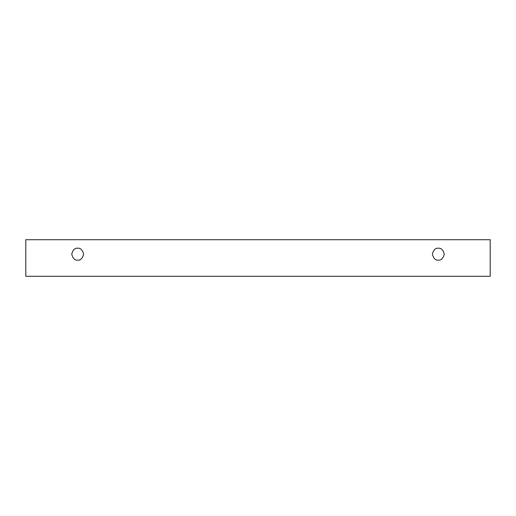 <?xml version="1.0" encoding="UTF-8"?>
<svg xmlns="http://www.w3.org/2000/svg" width="516" height="516" viewBox="0 0 516 516"><rect width="100%" height="100%" fill="white"/><g stroke="black" fill="none" stroke-linecap="round" stroke-linejoin="round"><path stroke-width="0.77" d="M25.8 239.714L490.2 239.714L490.2 276.286L25.8 276.286L25.8 239.714L25.8 276.286L490.2 276.286L490.2 239.714L25.8 239.714M438.316 260.129C435.504 260.464 433.517 258.477 432.363 254.175C433.517 249.867 435.504 247.88 438.316 248.222C441.128 247.88 443.115 249.867 444.27 254.175C443.115 258.477 441.128 260.464 438.316 260.129C441.128 260.464 443.115 258.477 444.27 254.175C443.115 249.867 441.128 247.88 438.316 248.222C435.504 247.88 433.517 249.867 432.363 254.175C433.517 258.477 435.504 260.464 438.316 260.129M77.684 260.129C74.872 260.464 72.885 258.477 71.73 254.175C72.885 249.867 74.872 247.88 77.684 248.222C80.496 247.88 82.483 249.867 83.637 254.175C82.483 258.477 80.496 260.464 77.684 260.129C80.496 260.464 82.483 258.477 83.637 254.175C82.483 249.867 80.496 247.88 77.684 248.222C74.872 247.88 72.885 249.867 71.73 254.175C72.885 258.477 74.872 260.464 77.684 260.129"/></g></svg>
